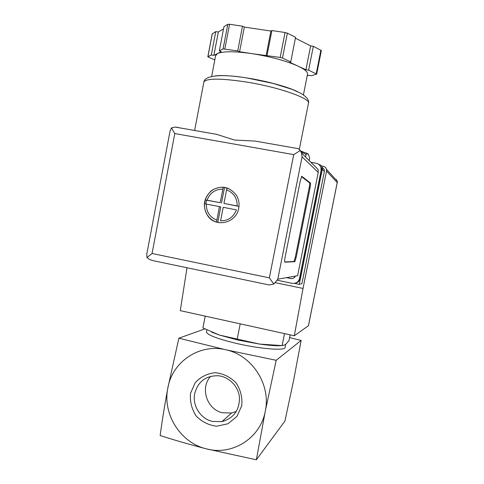 <?xml version="1.0" encoding="UTF-8"?>
<svg xmlns="http://www.w3.org/2000/svg" width="484" height="484" viewBox="0 0 484 484"><rect width="100%" height="100%" fill="white"/><g stroke="black" fill="none" stroke-linecap="round" stroke-linejoin="round"><path stroke-width="0.73" d="M167.857 387.914C164.748 404.521 162.176 420.39 160.15 435.527C174.549 440.162 189.94 444.602 206.317 448.837L256.357 459.8L265.262 411.297C271.185 384.599 252.013 355.087 225.713 349.757C199.602 343.301 172.334 361.657 167.857 387.914C162.322 413.923 180.344 442.787 206.317 448.837C232.042 455.982 260.452 438.274 265.262 411.297L276.189 360.302L225.713 349.757L178.874 338.195L167.857 387.914M204.799 328.908L178.874 338.195M205.204 316.137L202.917 327.928L219.403 335.073L259.545 344.076L282.099 345.612L284.495 333.603M282.099 345.612L285.312 344.711L288.978 340.682L290.146 334.849M237.214 339.078L240.209 323.844M236.361 411.418L231.594 412.991L222.525 412.779C206.825 409.585 199.765 387.72 210.697 376.334M212.373 421.407C200.491 418.739 192.136 405.501 194.707 393.565C198.017 381.531 205.857 375.596 218.217 375.747C229.138 376.727 238.618 386.492 239.477 397.745C239.441 410.323 233.591 418.291 221.92 421.649L212.373 421.407M190.514 393.353L195.209 382.693C200.63 376.879 207.315 373.539 215.253 372.668C223.269 373.551 230.202 376.939 236.053 382.832C240.596 389.832 242.502 397.443 241.77 405.659L236.954 416.403L228 423.748L216.705 426.241C208.725 425.254 201.858 421.812 196.117 415.925C191.67 408.98 189.807 401.46 190.514 393.353M289.595 337.602L301.133 340.427L293.649 380.146L284.949 421.026L256.357 459.8M301.133 340.427L276.189 360.302M285.681 344.42L285.082 347.433C285.572 350.87 261.293 349.121 237.529 343.67C217.782 338.969 207.418 335.079 206.426 332.006L206.468 331.8M281.809 345.612C277.078 346.018 269.661 345.509 259.545 344.076L238.225 340.125L219.403 335.073L211.611 332.121M309.185 160.597L309.669 158.153L308.356 154.057L307.086 153.791L306.07 154.469L301.048 151.831M305.567 157.004L306.07 154.469M308.26 153.966L300.546 150.929M318.799 164.427L318.986 164.457C320.656 164.832 321.733 165.843 322.223 167.482L322.265 169.333L299.269 284.35L294.514 283.358M321.509 165.994L323.324 166.321C324.97 166.69 326.028 167.688 326.494 169.315L326.525 171.076L303.026 288.452L294.302 335.763L308.465 325.72L337.342 182.135L337.209 182.607L326.525 171.076M294.302 335.763L180.278 310.643L186.999 267.755M275.541 282.716L303.026 288.452M322.09 167.053L324.316 169.721L324.359 171.524L301.925 283.666L299.269 284.35M336.241 179.528L337.372 181.27L337.342 182.135M238.721 208.271C239.556 203.661 238.8 199.366 236.458 195.379C229.501 186.497 221.17 184.9 211.466 190.593C203.292 198.379 202.209 207.013 208.211 216.493C216.626 227.916 236.519 222.676 238.721 208.271M218.466 222.579L216.523 222.083C213.299 221.031 210.601 219.179 208.435 216.536C205.506 212.803 204.212 208.531 204.532 203.728L205.283 199.844C208.471 191.41 214.466 187.199 223.269 187.205L228.043 188.258M236.41 209.868L223.209 207.321L220.589 220.849C228.23 220.849 233.506 217.189 236.41 209.868M216.523 222.083L219.421 206.589L204.532 203.728M205.283 199.844L220.172 202.687L223.269 187.205M223.965 203.419L237.172 205.954C237.227 198.071 233.699 192.705 226.591 189.855L223.965 203.419L238.987 206.432M227.069 187.919L226.591 189.855M209.814 133.136L216.475 134.298L234.444 140.033L255.286 141.104L263.871 142.617M296.408 148.322L298.217 148.642L300.28 150.524L301.538 152.992L318.145 169.503L318.236 172.407L297.606 275.723L277.81 279.165L273.817 284.066L269.146 284.961L152.968 260.628L149.532 259.521L146.936 257.555L146.779 254.13M301.877 176.388L310.407 182.982C310.674 183.49 310.553 185.082 310.056 187.756L296.178 257.391L294.823 261.687L284.84 262.177C284.459 261.911 284.531 260.332 285.064 257.446L300.298 180.726L301.774 176.37M280.182 57.445L282.481 58.074L290.739 61.904L289.71 62.273L297.92 66.066C286.207 60.875 271.167 56.773 252.793 53.76L280.182 57.445L285.064 32.501L287.357 33.154L295.567 37.304L290.739 61.904M239.592 51.727L252.793 53.76C234.837 51.177 223.07 51.104 217.479 53.549L221.212 51.655L219.331 50.838L223.076 48.908L237.723 50.893L239.592 51.727L244.341 27.092L270.907 31.03L271.887 30.546L285.064 32.501M214.811 59.949L207.824 56.809L211.296 54.982L213.868 55.388L217.479 53.549L215.604 55.799M303.426 94.894L307.491 74.318C308.06 72.104 304.866 69.351 297.92 66.066L305.924 69.769L308.617 70.186L316.681 74.112L311.502 75.722L308.889 75.31L307.195 75.819M300.28 150.524L293.715 154.614L174.784 133.566L171.463 127.891L175.202 127.068L178.221 127.443M319.821 165.431L321.654 168.474L321.721 171.269L300.334 278.264C299.65 280.956 297.962 282.589 295.27 283.176M310.897 162.303L316.1 163.229C318.623 163.792 320.251 165.31 320.995 167.791L321.067 170.604L299.517 278.433C298.398 282.093 295.942 283.727 292.154 283.328L277.344 280.248M295.421 276.104C294.441 278.022 292.893 278.838 290.769 278.548L286.467 277.659M295.307 276.122C294.326 278.04 292.778 278.857 290.654 278.572L290.769 278.548M301.538 152.992L302.07 156.852L277.81 279.165M170.023 131.188L171.463 127.891M174.784 133.566L152.067 253.501L146.936 257.555M273.817 284.066L269.346 277.858L293.715 154.614M308.617 70.186L313.336 46.289L321.352 50.554L316.681 74.112M305.924 69.769L310.637 45.883L313.336 46.289M295.391 38.2L310.637 45.883M267.041 55.418L271.887 30.546M266.085 55.811L270.907 31.03M237.723 50.893L242.484 26.196L244.341 27.092M219.331 50.838L223.959 26.65L227.789 24.333L229.573 24.285L242.484 26.196M213.868 55.388L218.338 32.005L223.529 28.901M211.296 54.982L215.755 31.617L218.338 32.005M212.204 33.838L215.755 31.617M301.508 176.66L309.536 182.819C309.802 183.333 309.687 184.924 309.191 187.598L295.319 257.216L293.957 261.511L284.665 261.959M218.411 222.573L217.957 222.483M218.998 222.67L217.461 222.368M217.776 222.428L220.764 206.952L219.421 206.589M205.797 203.964L206.523 200.201L205.18 199.819M206.523 200.201L220.172 202.687M221.515 203.08L224.522 187.568L223.566 187.205M224.522 187.568L227.032 188.04M337.209 182.607L308.417 325.793M322.265 169.333L324.359 171.524M206.323 204.066C206.263 211.877 209.76 217.225 216.808 220.111M222.797 189.141C215.162 189.208 209.917 192.892 207.073 200.176M299.318 149.387L308.423 103.419C311.4 98.682 278.869 87.108 245.697 81.917C220.565 78.214 206.632 78.214 203.891 81.923L203.788 82.443M302.07 156.852L318.236 172.407M152.067 253.501L269.346 277.858M321.067 170.604L321.721 171.269M299.517 278.433L300.334 278.264M297.491 91.615C287.617 86.811 266.781 81.088 247.62 78.057C233.282 75.825 222.519 75.105 215.338 75.891M316.227 73.713L320.91 50.112M282.481 58.074L287.357 33.154M224.848 48.908L229.573 24.285M223.076 48.908L227.789 24.333M207.902 56.731L212.294 33.711M309.191 187.598L310.056 187.756M309.536 182.819L310.407 182.982M295.319 257.216L296.178 257.391M293.849 261.572L294.714 261.747M221.92 421.649L231.594 412.991M206.831 329.925L206.426 332.006M305.894 152.714L307.086 153.791M337.36 181.276L326.494 169.315M322.223 167.482L324.316 169.721M308.471 103.189C309.379 100.218 306.814 96.915 300.782 93.273L292.306 89.431L273.333 83.478L247.161 78.027C225.302 74.3 205.198 74.494 203.891 81.923L194.628 130.474M175.202 127.068L216.475 134.304M255.286 141.11L298.217 148.642M320.995 167.791L321.654 168.474M170.126 130.668L146.682 254.626M215.707 55.255L211.659 76.442M207.824 56.809L212.21 33.807M293.957 261.511L294.823 261.687"/></g></svg>
